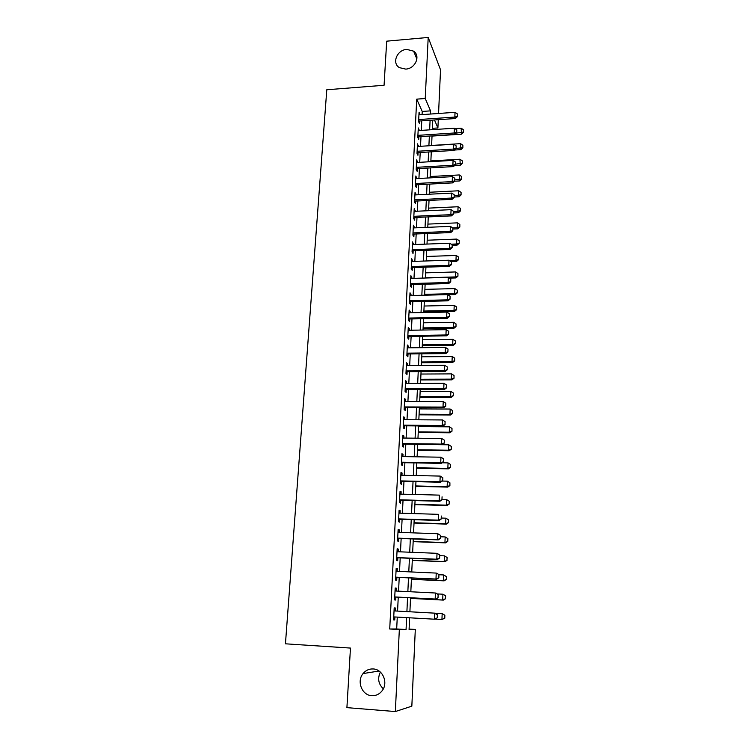 <?xml version="1.0" encoding="UTF-8"?>
<svg xmlns="http://www.w3.org/2000/svg" width="749" height="749" viewBox="0 0 749 749"><rect width="100%" height="100%" fill="white"/><g stroke="black" fill="none" stroke-linecap="round" stroke-linejoin="round"><path stroke-width="1.12" d="M373.18 668.951C382.664 669.175 388.413 682.639 382.29 690.559C379.565 694.164 376.045 695.868 371.729 695.671C361.917 695.344 356.477 681.234 363.068 673.566C365.755 670.318 369.126 668.773 373.18 668.951M406.791 49.397L413.617 51.157C420.882 55.894 415.264 68.739 405.724 69.105L399.414 67.644C391.577 63.178 397.017 49.818 406.791 49.397M383.338 688.827C378.367 683.996 377.374 678.416 380.38 672.087M409.094 629.076L415.302 629.45L411.838 706.176L395.341 711.55L346.909 707.636L350.466 648.072L285.444 643.812L326.789 89.758L384.068 85.274L386.699 41.167L428.203 37.45L440.534 69.797L438.558 113.474M438.277 119.7L437.912 127.957L434.467 119.962M432.388 128.322L437.912 127.957M395.191 610.959L395.341 607.982L394.189 607.888L393.59 619.919L394.742 619.947L394.892 616.97M396.184 591.045L396.324 588.171L395.191 587.993L394.592 599.912L395.734 600.033L395.884 597.047M397.167 571.309L397.307 568.538L396.184 568.285L395.584 580.091L396.717 580.297L396.867 577.329M398.14 551.751L398.281 549.092L397.157 548.745L396.577 560.449L397.691 560.739L397.841 557.79M399.114 532.37L399.236 529.815L398.131 529.393L397.55 540.984L398.665 541.358L398.805 538.419M400.069 513.168L400.191 510.715L399.095 510.209L398.515 521.697L399.62 522.156L399.769 519.226M401.024 494.143L401.136 491.784L400.05 491.194L399.479 502.579L400.575 503.122L400.715 500.21M401.96 475.278L402.073 473.022L400.996 472.357L400.425 483.639L401.511 484.257L401.661 481.354M402.896 456.59L402.999 454.418L401.932 453.679L401.37 464.867L402.447 465.56L402.588 462.676M403.823 438.062L403.926 435.984L402.859 435.169L402.307 446.254L403.374 447.031L403.514 444.157M404.732 419.693L404.834 417.717L403.777 416.819L403.224 427.81L404.291 428.662L404.432 425.797M405.649 401.492L405.743 399.601L404.694 398.637L404.142 409.534L405.2 410.452L405.34 407.606M406.548 383.451L406.632 381.644L405.593 380.614L405.059 391.409L406.098 392.401L406.239 389.564M407.437 365.559L407.522 363.845L406.492 362.741L405.958 373.442L406.988 374.509L407.128 371.691M408.327 347.826L408.402 346.207L407.381 345.027L406.847 355.635L407.877 356.767L408.018 353.959M409.197 330.253L409.282 328.708L408.261 327.463L407.737 337.986L408.757 339.185L408.898 336.395M410.068 312.82L410.143 311.359L409.141 310.058L408.617 320.478L409.628 321.752L409.759 318.971M410.929 295.537L411.004 294.17L410.003 292.793L409.488 303.13L410.489 304.469L410.63 301.697M411.791 278.413L411.856 277.111L410.864 275.679L410.349 285.931L411.341 287.326L411.482 284.573M412.633 261.42L411.716 258.705L411.201 268.872L412.193 270.333L412.325 267.59M413.476 244.577L412.559 241.88L412.053 251.954L413.036 253.48L413.167 250.746M414.309 227.874L413.392 225.196L412.896 235.186L413.869 236.778L414 234.053M415.133 211.312L414.225 208.643L413.729 218.558L414.693 220.206L414.824 217.491M415.957 194.89L415.049 192.24L414.553 202.061L415.517 203.775L415.648 201.078M416.772 178.599L415.864 175.968L415.377 185.715L416.322 187.475L416.463 184.788M417.577 162.449L416.678 159.827L416.191 169.499L417.137 171.315L417.268 168.637M418.373 146.43L417.483 143.827L416.996 153.414L417.933 155.286L418.064 152.627M419.168 130.541L418.279 127.948L417.802 137.46L418.728 139.389L418.86 136.739M422.071 114.634L422.23 111.451L416.725 99.14L389.723 629.001L396.68 628.963L397.27 617.101M397.569 611.09L398.253 597.178M398.552 591.158L399.226 577.442M399.526 571.412L400.191 557.883M400.49 551.844L401.146 538.503M401.445 532.455L402.101 519.3M402.4 513.243L403.037 500.266M403.337 494.2L403.964 481.41M404.263 475.325L404.891 462.713M405.19 456.628L405.808 444.185M406.108 438.081L406.716 425.816M407.016 419.712L407.615 407.615M407.915 401.492L408.505 389.564M408.804 383.441L409.385 371.673M409.684 365.54L410.265 353.94M410.564 347.798L411.126 336.357M411.435 330.215L411.987 318.924M412.296 312.773L412.839 301.641M413.148 295.49L413.691 284.508M413.991 278.347L414.525 267.515M414.834 261.345L415.358 250.672M415.667 244.492L416.182 233.96M416.491 227.78L416.996 217.397M417.305 211.218L417.811 200.966M418.12 194.777L418.616 184.675M418.925 178.487L419.412 168.516M419.721 162.327L420.208 152.496M420.507 146.298L420.994 136.599M421.294 130.401L421.771 120.832M419.955 114.775L419.066 112.2L418.588 121.638L419.515 123.622L419.646 120.982M395.341 711.55L399.339 629.572L406.061 629.525L406.623 617.635M389.723 629.001L399.339 629.572M416.725 99.14L425.226 98.512L428.203 37.45M430.394 114.045L430.544 110.861L425.226 98.512M406.904 611.605L407.559 597.655M407.849 591.626L408.495 577.872M408.785 571.833L409.422 558.267M409.703 552.219L410.34 538.849M410.621 532.782L411.248 519.591M411.538 513.524L412.147 500.519M412.437 494.434L413.036 481.607M413.326 475.521L413.925 462.873M414.216 456.768L414.806 444.297M415.086 438.184L415.667 425.891M415.957 419.768L416.528 407.643M416.819 401.52L417.39 389.555M417.68 383.422L418.232 371.626M418.522 365.484L419.075 353.856M419.365 347.705L419.899 336.235M420.198 330.075L420.732 318.765M421.022 312.595L421.547 301.444M421.837 295.275L422.352 284.274M422.651 278.094L423.157 267.243M423.457 261.064L423.953 250.363M424.252 244.174L424.749 233.622M425.039 227.424L425.535 217.023M425.825 210.825L426.312 200.554M426.602 194.356L427.08 184.235M427.37 178.028L427.848 168.038M428.138 161.831L428.606 151.981M428.896 145.774L429.355 136.056M429.645 129.849L430.095 120.261M409.619 617.803L409.076 629.497L415.302 629.45M432.772 120.083L432.323 129.671M432.033 135.887L431.583 145.606M431.293 151.822L430.834 161.672M430.544 167.888L430.085 177.878M429.795 184.085L429.327 194.216M429.037 200.423L428.559 210.694M428.269 216.901L427.782 227.312M427.492 233.51L427.005 244.071M426.715 250.26L426.218 260.97M425.928 267.159L425.423 278.01M425.132 284.199L424.627 295.2M424.337 301.379L423.822 312.539M423.531 318.709L423.007 330.028M422.717 336.189L422.183 347.667M421.902 353.828L421.359 365.465M421.069 371.616L420.526 383.413M420.236 389.555L419.683 401.52M419.393 407.653L418.831 419.786M418.541 425.919L417.97 438.221M417.689 444.335L417.109 456.815M416.819 462.929L416.238 475.578M415.948 481.673L415.358 494.509M415.068 500.594L414.469 513.608M414.178 519.694L413.57 532.885M413.289 538.952L412.662 552.341M412.381 558.398L411.753 571.964M411.473 578.013L410.827 591.776M410.546 597.814L409.9 611.774M422.23 111.451L430.544 110.861M396.68 628.963L406.061 629.525M418.963 114.297L419.983 114.222M418.176 129.98L419.197 129.914M417.38 145.802L418.41 145.737M416.584 161.747L417.614 161.681M415.77 177.822L416.809 177.766M414.955 194.028L416.004 193.982M414.141 210.375L415.189 210.329M413.317 226.863L414.366 226.816M412.474 243.481L413.532 243.444M411.641 260.24L412.699 260.203M410.789 277.149L411.856 277.111M409.937 294.188L411.004 294.17M409.066 311.387L410.143 311.359M408.205 328.727L409.282 328.708M407.325 346.216L408.402 346.207M406.435 363.855L407.522 363.845M405.546 381.653L406.632 381.644M404.647 399.601L405.743 399.601M403.739 417.708L404.834 417.717M402.822 435.974L403.926 435.984M401.895 454.4L402.999 454.418M400.958 472.993L402.073 473.022M400.022 491.756L401.136 491.784M399.067 510.678L400.191 510.715M398.112 529.777L399.236 529.815M397.148 549.045L398.281 549.092M396.165 568.491L397.307 568.538M395.182 588.115L396.324 588.171M394.189 607.916L395.341 607.982M393.59 619.882L394.742 619.947M457.349 116.338L457.452 113.96L457.349 116.338L454.84 117.069L455.411 118.529L418.625 121.048M418.934 114.85L455.036 112.322L454.84 117.069L418.7 119.568M457.452 113.96L455.036 112.322M455.411 118.529L457.442 116.582M432.023 136.084L461.487 134.183L461.141 128.182L454.961 128.594M463.472 132.311L463.472 129.774L463.472 132.311L461.487 134.183M456.132 133.125L463.388 132.086M461.141 128.182L463.472 129.774M456.712 132.245L456.806 129.849L456.712 132.245L454.194 132.994L454.765 134.417L417.83 136.805M418.139 130.607L454.39 128.21L454.194 132.994L417.905 135.354M456.806 129.849L454.39 128.21M454.765 134.417L456.806 132.479M456.066 148.293L456.169 145.877L456.066 148.293L453.538 149.06L454.109 150.437L417.034 152.684M417.343 146.495L453.735 144.229L453.538 149.06L417.109 151.279M456.169 145.877L453.735 144.229M454.109 150.437L456.16 148.517M455.42 164.462L455.514 162.027L455.42 164.462L452.873 165.257L453.454 166.587L416.229 168.703M416.538 162.505L453.07 160.38L452.873 165.257L416.304 167.336M455.514 162.027L453.07 160.38M453.454 166.587L455.514 164.686M454.765 180.781L454.858 178.318L454.765 180.781L452.209 181.586L452.789 182.878L415.423 184.844M415.732 178.655L452.405 176.67L452.209 181.586L415.489 183.524M454.858 178.318L452.405 176.67M452.789 182.878L454.858 180.996M454.549 150.025L460.888 149.641L460.532 143.649L431.593 145.446M462.873 147.787L462.882 145.24L462.873 147.787L460.888 149.641M456.113 148.564L462.788 147.562M460.532 143.649L462.882 145.24M454.577 165.548L460.279 165.229L459.923 159.237L430.872 160.932M462.273 163.385L462.283 160.82L462.273 163.385L460.279 165.229M455.532 164.171L462.189 163.17M459.923 159.237L462.283 160.82M454.634 181.202L459.671 180.94L459.306 174.948L430.141 176.53M461.674 179.114L461.674 176.539L461.674 179.114L459.671 180.94M454.905 179.91L461.581 178.908M459.306 174.948L461.674 176.539M454.212 197.015L459.053 196.772L458.5 195.564L458.688 190.78L429.411 192.259M461.066 194.965L461.066 192.381L461.066 194.965L459.053 196.772M454.269 195.77L460.972 194.768M458.688 190.78L461.066 192.381M454.1 197.23L454.203 194.749L454.1 197.23L451.535 198.054L452.124 199.309L414.6 201.125M414.918 194.937L451.741 193.102L451.535 198.054L414.665 199.852M454.203 194.749L451.741 193.102M452.124 199.309L454.203 197.436M453.576 212.959L458.435 212.744L457.882 211.564L458.07 206.752L428.671 208.119M460.448 210.946L460.448 208.344L460.448 210.946L458.435 212.744M453.622 211.761L460.363 210.75M458.07 206.752L460.448 208.344M453.435 213.811L453.538 211.321L453.435 213.811L450.861 214.663L451.45 215.871L413.776 217.538M414.094 211.358L451.067 209.664L450.861 214.663L413.841 216.311M453.538 211.321L451.067 209.664M451.45 215.871L453.538 214.017M452.93 229.044L457.808 228.838L457.246 227.705L457.442 222.856L427.932 224.101M459.83 227.059L459.83 224.447L459.83 227.059L457.808 228.838M452.668 227.893L457.246 227.705L459.736 226.872M457.442 222.856L459.83 224.447M452.761 230.542L452.864 228.024L452.761 230.542L450.177 231.413L450.776 232.574L412.952 234.091M413.261 227.921L450.383 226.376L450.177 231.413L413.008 232.911M452.864 228.024L450.383 226.376M450.776 232.574L452.864 230.739M452.284 245.251L457.171 245.073L456.609 243.977L456.806 239.081L427.183 240.223M459.203 243.313L459.212 240.682L459.203 243.313L457.171 245.073M451.141 244.183L456.609 243.977L459.118 243.125M456.806 239.081L459.212 240.682M452.087 247.413L452.19 244.876L452.087 247.413L449.484 248.303L450.083 249.426L412.109 250.784M412.418 244.614L449.69 243.219L449.484 248.303L412.165 249.651M452.19 244.876L449.69 243.219M450.083 249.426L452.19 247.601M451.113 261.607L456.534 261.429L455.972 260.38L456.169 255.446L426.424 256.467M458.575 259.688L458.575 257.047L458.575 259.688L456.534 261.429M449.578 260.596L455.972 260.38L458.482 259.51M456.169 255.446L458.575 257.047M451.404 264.434L451.507 261.869L451.404 264.434L448.791 265.343L449.4 266.41L411.267 267.618M411.576 261.457L448.997 260.212L448.791 265.343L411.323 266.532M451.507 261.869L448.997 260.212M449.4 266.41L451.507 264.612M449.466 278.113L455.898 277.935L455.326 276.924L455.523 271.943L425.666 272.851M457.939 276.203L457.948 273.544L457.939 276.203L455.898 277.935M425.432 277.795L455.326 276.924L457.845 276.035M455.523 271.943L457.948 273.544M450.711 281.596L450.814 279.012L450.711 281.596L448.089 282.523L448.698 283.553L410.415 284.601M410.724 278.441L448.305 277.355L448.089 282.523L410.471 283.562M450.814 279.012L448.305 277.355M448.698 283.553L450.814 281.764M447.762 294.75L455.242 294.563L454.671 293.608L454.868 288.59L424.898 289.367M457.302 292.859L457.302 290.191L457.302 292.859L455.242 294.563M424.664 294.348L454.671 293.608L457.208 292.69M454.868 288.59L457.302 290.191M450.018 298.907L450.121 296.295L450.018 298.907L447.378 299.853L447.996 300.836L409.553 301.716M409.862 295.565L447.593 294.638L447.378 299.853L409.609 300.733M450.121 296.295L447.593 294.638M447.996 300.836L450.121 299.066M423.84 311.968L454.596 311.341L454.016 310.423L454.212 305.358L424.121 306.023M456.656 309.646L456.656 306.968L456.656 309.646L454.596 311.341M423.887 311.041L454.016 310.423L456.562 309.496M454.212 305.358L456.656 306.968M449.316 316.368L449.419 313.737L449.316 316.368L446.666 317.333L447.284 318.269L408.692 318.99M409.001 312.839L446.881 312.071L446.666 317.333L408.739 318.053M449.419 313.737L446.881 312.071M447.284 318.269L449.419 316.518M423.063 328.755L453.931 328.259L453.351 327.379L453.557 322.276L423.344 322.81M456.01 326.583L456.01 323.886L456.01 326.583L453.931 328.259M423.101 327.875L453.351 327.379L455.916 326.433M453.557 322.276L456.01 323.886M448.614 333.979L448.717 331.32L448.614 333.979L445.945 334.972L446.573 335.852L407.812 336.404M408.121 330.262L446.161 329.663L445.945 334.972L407.859 335.524M448.717 331.32L446.161 329.663M446.573 335.852L448.717 334.12M422.277 345.682L453.276 345.308L452.686 344.484L452.892 339.344L422.548 339.746M455.355 343.651L455.355 340.945L455.355 343.651L453.276 345.308M422.314 344.849L452.686 344.484L455.252 343.519M452.892 339.344L455.355 340.945M447.893 351.74L448.005 349.071L447.893 351.74L445.224 352.76L445.852 353.594L406.932 353.977M407.241 347.845L445.44 347.405L445.224 352.76L406.979 353.144M448.005 349.071L445.44 347.405M445.852 353.594L447.996 351.88M421.481 362.75L452.602 362.516L452.012 361.73L452.218 356.543L421.762 356.824M454.69 360.878L454.69 358.153L454.69 360.878L452.602 362.516M421.518 361.973L452.012 361.73L454.596 360.746M452.218 356.543L454.69 358.153M447.172 369.669L447.284 366.963L447.172 369.669L444.494 370.699L445.121 371.485L406.042 371.691M406.351 365.568L444.709 365.306L444.494 370.699L406.08 370.914M447.284 366.963L444.709 365.306M445.121 371.485L447.284 369.8M420.685 379.958L451.928 379.855L451.329 379.125L451.535 373.891L420.957 374.041M454.025 378.236L454.025 375.502L454.025 378.236L451.928 379.855M420.713 379.237L451.329 379.125L453.922 378.114M451.535 373.891L454.025 375.502M446.451 387.748L446.563 385.023L446.451 387.748L443.754 388.806L444.391 389.536L405.143 389.564M405.452 383.451L443.97 383.357L443.754 388.806L405.181 388.843M446.563 385.023L443.97 383.357M444.391 389.536L446.554 387.87M419.871 397.316L451.244 397.354L450.645 396.67L450.851 391.39L420.152 391.399M453.351 395.753L453.351 393L453.351 395.753L451.244 397.354M419.908 396.642L450.645 396.67L453.248 395.641M450.851 391.39L453.351 393M445.721 405.986L445.824 403.243L445.721 405.986L443.005 407.072L443.651 407.746L404.245 407.596M404.554 401.492L443.23 401.576L443.005 407.072L404.273 406.932M445.824 403.243L443.23 401.576M443.651 407.746L445.824 406.098M419.056 414.824L450.561 414.993L449.952 414.366L450.168 409.038L419.337 408.917M452.668 413.42L452.677 410.649L452.668 413.42L450.561 414.993M419.094 414.197L449.952 414.366L452.574 413.308M450.168 409.038L452.677 410.649M444.981 424.393L445.093 421.621L444.981 424.393L442.256 425.498L442.902 426.115L403.327 425.788M403.636 419.683L442.481 419.955L442.256 425.498L403.365 425.179M445.093 421.621L442.481 419.955M442.902 426.115L445.084 424.496M418.242 432.473L449.868 432.791L449.26 432.21L449.466 426.836L418.513 426.574M451.984 431.227L451.993 428.447L451.984 431.227L449.868 432.791M418.27 431.901L449.26 432.21L451.89 431.134M449.466 426.836L451.993 428.447M444.232 442.959L444.344 440.159L444.232 442.959L441.498 444.091L442.153 444.653L402.41 444.138M402.719 438.043L441.723 438.493L441.498 444.091L402.438 443.586M444.344 440.159L441.723 438.493M442.153 444.653L444.344 443.052M417.408 450.28L449.166 450.739L448.557 450.215L448.763 444.794L417.689 444.391M451.301 449.203L451.301 446.404L451.301 449.203L449.166 450.739M417.436 449.765L448.557 450.215L451.198 449.11M448.763 444.794L451.301 446.404M443.483 461.693L443.595 458.865L443.483 461.693L440.73 462.845L441.386 463.359L401.483 462.657M401.782 456.572L440.955 457.199L440.73 462.845L401.501 462.161M443.595 458.865L440.955 457.199M441.386 463.359L443.586 461.777M416.575 468.237L448.464 468.846L447.846 468.368L448.061 462.901L442.163 462.798M450.598 467.329L450.608 464.511L450.598 467.329L448.464 468.846M416.594 467.779L447.846 468.368L450.495 467.245M448.061 462.901L450.608 464.511M442.725 480.596L442.837 477.75L442.725 480.596L439.953 481.776L440.618 482.225L400.546 481.335M400.846 475.259L440.187 476.074L439.953 481.776L400.565 480.895M442.837 477.75L440.187 476.074M440.618 482.225L442.828 480.671M415.732 486.354L447.752 487.103L447.134 486.681L447.35 481.167L442.284 481.055M449.896 485.605L449.906 482.787L449.896 485.605L447.752 487.103M415.751 485.942L447.134 486.681L449.793 485.539M447.35 481.167L449.906 482.787M441.957 499.667L442.069 496.793L441.957 499.667L439.176 500.875L439.85 501.268L399.601 500.173M399.9 494.115L439.41 495.126L439.176 500.875L399.62 499.798M439.85 501.268L442.069 499.733M414.88 504.62L447.041 505.528L446.413 505.154L446.629 499.602L442.079 499.48M449.194 501.212L446.629 499.602L449.297 501.278L449.082 503.993L449.297 501.278M414.899 504.274L446.413 505.154L449.082 503.993M449.185 504.049L447.041 505.528M441.18 518.917L441.301 516.014L441.18 518.917L438.39 520.143L439.064 520.489L398.646 519.188M398.945 513.14L438.624 514.348L438.39 520.143L398.655 518.879M439.064 520.489L441.292 518.973M414.028 523.045L446.31 524.113L445.683 523.794L445.898 518.186L441.33 518.046M448.482 519.797L445.898 518.186L448.585 519.853L448.37 522.605L448.585 519.853M414.038 522.755L445.683 523.794L448.37 522.605M448.473 522.652L446.31 524.113M440.403 538.344L440.515 535.413L440.403 538.344L437.594 539.598L438.277 539.879L397.682 538.381M397.981 532.333L437.837 533.747L437.594 539.598L397.691 538.128M440.515 535.413L437.837 533.747L440.627 535.46M438.277 539.879L440.515 538.391M413.158 541.639L445.58 542.856L444.943 542.594L445.168 536.939L440.581 536.771M447.752 538.55L445.168 536.939L447.865 538.597L447.752 541.424L447.865 538.597M413.176 541.405L444.943 542.594L447.649 541.377M447.752 541.424L445.58 542.856M439.616 557.939L439.729 554.99L439.616 557.939L436.798 559.222L437.482 559.447L396.708 557.743M397.007 551.704L437.032 553.314L436.798 559.222L396.717 557.556M439.729 554.99L437.032 553.314L439.841 555.028M437.482 559.447L439.729 557.977M412.287 560.392L444.85 561.769L444.204 561.572L444.429 555.861L439.822 555.674M447.031 557.471L444.429 555.861L447.134 557.509L446.919 560.327L447.134 557.509M412.296 560.215L444.204 561.572L446.919 560.327M447.022 560.364L444.85 561.769M438.82 577.722L438.942 574.745L438.82 577.722L435.984 579.033L436.676 579.192L395.725 577.273M396.034 571.253L436.227 573.079L435.984 579.033L395.734 577.151M438.942 574.745L436.92 573.247L439.054 574.773M436.676 579.192L438.933 577.751M411.407 579.314L444.11 580.85L443.455 580.709L443.68 574.951L438.989 574.736M446.292 576.561L443.68 574.951L446.404 576.59L446.292 579.464L446.404 576.59M411.416 579.202L443.455 580.709L446.189 579.436M446.292 579.464L444.11 580.85M438.015 597.693L438.137 594.687L438.015 597.693L435.871 599.125L394.742 596.99M395.041 590.98L435.412 593.011L435.169 599.031L394.742 596.934M438.137 594.687L436.115 593.124L438.249 594.706M435.871 599.125L438.128 597.711M410.518 598.395L443.352 600.099L442.706 600.015L442.931 594.21L437.182 593.92M445.552 595.82L442.931 594.21L445.664 595.839L445.44 598.723L445.664 595.839M410.527 598.348L442.706 600.015L445.44 598.723M445.552 598.741L443.352 600.099M437.322 617.85L437.332 614.807L437.322 617.85L435.057 619.236L393.74 616.904M394.04 610.894L435.3 613.188L437.444 614.817M437.21 617.85L434.345 619.208L434.598 613.141L437.332 614.807M444.803 618.187L444.812 615.257L444.803 618.187L441.938 619.498L442.172 613.637L435.403 613.262M444.812 615.257L442.172 613.637L444.915 615.257M435.244 619.123L441.938 619.498L444.7 618.187M413.617 51.157L416.903 59.068M363.068 673.566L379.05 671.029"/></g></svg>
